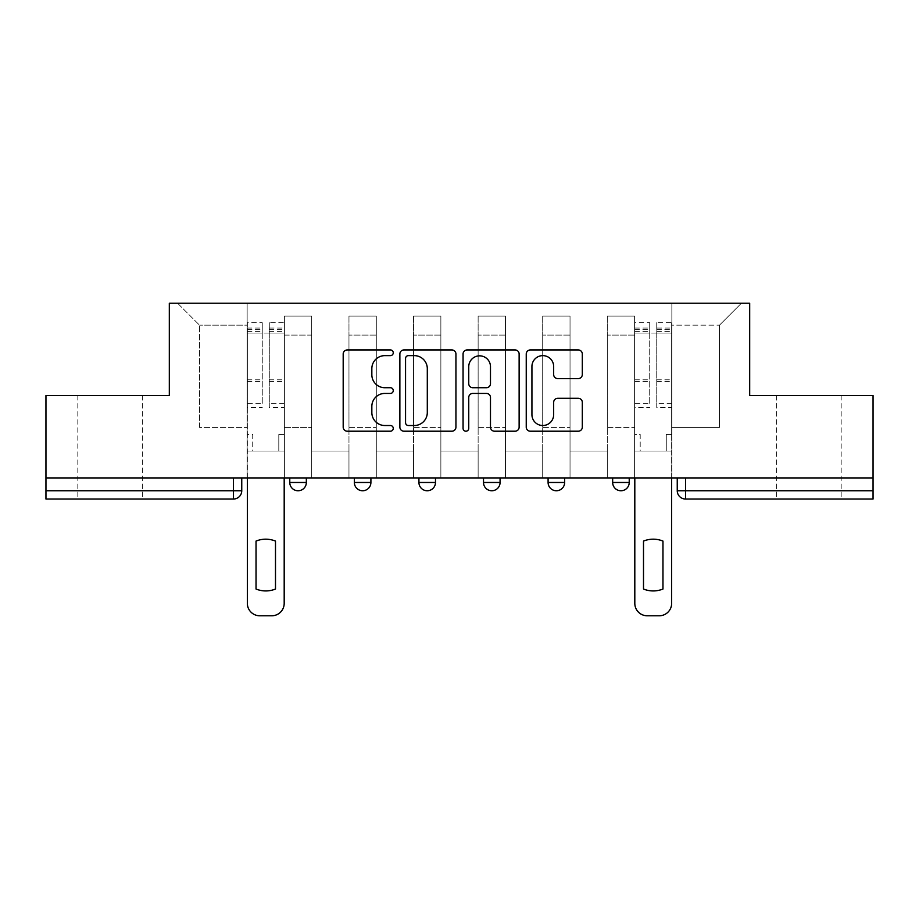 <?xml version="1.0" encoding="UTF-8"?>
<svg xmlns="http://www.w3.org/2000/svg" width="919" height="919" viewBox="0 0 919 919"><rect width="100%" height="100%" fill="white"/><g stroke="black" fill="none" stroke-linecap="round" stroke-linejoin="round"><path stroke-width="0.69" stroke-dasharray="4.59 3.45" d="M393.263 352.781A2.849 2.849 0 0 0 390.426 349.944L347.256 349.944A4.067 4.067 0 0 0 343.189 354.01L343.189 427.14A4.067 4.067 0 0 0 347.256 431.206L390.426 431.206A2.849 2.849 0 0 0 393.263 428.369A2.849 2.849 0 0 0 390.426 425.52L384.831 425.52A13.004 13.004 0 0 1 371.839 412.516L371.839 406.416A13.004 13.004 0 0 1 384.831 393.424L390.426 393.424A2.849 2.849 0 0 0 393.263 390.575A2.849 2.849 0 0 0 390.426 387.726L384.831 387.726A13.004 13.004 0 0 1 371.839 374.734L371.839 368.634A13.004 13.004 0 0 1 384.831 355.63L390.426 355.63A2.849 2.849 0 0 0 393.263 352.781M808.881 499.028L841.172 499.028L808.881 499.028M808.881 395.538L841.172 395.538L808.881 395.538M110.119 499.028L77.828 499.028L110.119 499.028M110.119 395.538L77.828 395.538L110.119 395.538M612.663 477.926L629.228 477.926L612.663 477.926M548.092 477.926L564.645 477.926L548.092 477.926L548.092 482.475L564.645 482.475M500.074 477.926L483.509 477.926L500.074 477.926L500.074 482.475A8.282 8.282 0 0 1 491.791 490.757A8.282 8.282 0 0 1 483.509 482.475L500.074 482.475M418.926 477.926L435.491 477.926L435.491 482.475L418.926 482.475L418.926 477.926L435.491 477.926M354.355 477.926L370.908 477.926L354.355 477.926L354.355 482.475L370.908 482.475A8.282 8.282 0 0 1 362.637 490.757M289.772 477.926L306.337 477.926L289.772 477.926L289.772 482.475L306.337 482.475A8.282 8.282 0 0 1 298.055 490.757M873.05 490.757L873.05 477.926L45.95 477.926L45.95 395.538L169.314 395.538L169.314 303.224L749.686 303.224L749.686 395.538L873.05 395.538L873.05 477.926L677.246 477.926L677.246 490.757A8.282 8.282 0 0 0 685.528 499.028L873.05 499.028L873.05 490.757L677.246 490.757M45.95 477.926L233.472 477.926L45.95 477.926L45.95 499.028L233.472 499.028L233.472 490.757L45.95 490.757M284.396 335.102L284.396 427.415L284.396 335.102L311.713 335.102L311.713 316.067L311.713 427.415L311.713 335.102L284.396 335.102M284.396 477.926L284.396 316.067L311.713 316.067L284.396 316.067L284.396 477.926L284.396 451.011L247.142 451.011L284.396 451.011L284.396 477.926L247.142 477.926L247.142 303.224L671.858 303.224L177.585 303.224L247.142 303.224L247.142 427.415L247.142 325.165L199.526 325.165L247.142 325.165L247.142 303.224L247.142 477.926L247.142 451.011L247.142 477.926L284.396 477.926M311.713 477.926L311.713 316.067L284.396 316.067L311.713 316.067L311.713 477.926L311.713 451.011L348.967 451.011L311.713 451.011L311.713 477.926L348.967 477.926L348.967 316.067L348.967 335.102L348.967 316.067L376.296 316.067L376.296 335.102L376.296 316.067L348.967 316.067L348.967 477.926L348.967 451.011L348.967 477.926L311.713 477.926M348.967 427.415L348.967 335.102L348.967 427.415L376.296 427.415L376.296 335.102L376.296 427.415L348.967 427.415M376.296 477.926L376.296 316.067L348.967 316.067L376.296 316.067L376.296 477.926L376.296 451.011L413.55 451.011L376.296 451.011L376.296 477.926L413.55 477.926L413.55 316.067L413.55 335.102L413.55 316.067L440.867 316.067L440.867 335.102L440.867 316.067L413.55 316.067L413.55 477.926L413.55 451.011L413.55 477.926L376.296 477.926M413.55 427.415L413.55 335.102L413.55 427.415L440.867 427.415L440.867 335.102L440.867 427.415L413.55 427.415M440.867 477.926L440.867 316.067L413.55 316.067L440.867 316.067L440.867 477.926L440.867 451.011L478.133 451.011L440.867 451.011L440.867 477.926L478.133 477.926L478.133 316.067L478.133 335.102L478.133 316.067L505.45 316.067L505.45 335.102L505.45 316.067L478.133 316.067L478.133 477.926L478.133 451.011L478.133 477.926L440.867 477.926M478.133 427.415L478.133 335.102L478.133 427.415L505.45 427.415L505.45 335.102L505.45 427.415L478.133 427.415M505.45 477.926L505.45 316.067L478.133 316.067L505.45 316.067L505.45 477.926L505.45 451.011L542.704 451.011L505.45 451.011L505.45 477.926L542.704 477.926L542.704 316.067L542.704 335.102L542.704 316.067L570.033 316.067L570.033 335.102L570.033 316.067L542.704 316.067L542.704 477.926L542.704 451.011L542.704 477.926L505.45 477.926M542.704 427.415L542.704 335.102L542.704 427.415L570.033 427.415L570.033 335.102L570.033 427.415L542.704 427.415M570.033 477.926L570.033 316.067L542.704 316.067L570.033 316.067L570.033 477.926L570.033 451.011L607.287 451.011L570.033 451.011L570.033 477.926L607.287 477.926L607.287 316.067L607.287 335.102L607.287 316.067L634.604 316.067L634.604 335.102L634.604 316.067L607.287 316.067L607.287 477.926L607.287 451.011L607.287 477.926L570.033 477.926M607.287 427.415L607.287 335.102L607.287 427.415L634.604 427.415L634.604 335.102L634.604 427.415L607.287 427.415M634.604 477.926L634.604 316.067L607.287 316.067L634.604 316.067L634.604 477.926L634.604 451.011L671.858 451.011L634.604 451.011L634.604 477.926L671.858 477.926L671.858 303.224L741.415 303.224L671.858 303.224L671.858 325.165L719.474 325.165L671.858 325.165L671.858 427.415L671.858 303.224L671.858 477.926L634.604 477.926L671.858 477.926L671.858 451.011L671.858 477.926L634.604 477.926M284.396 427.415L311.713 427.415L284.396 427.415M199.526 427.415L199.526 325.165L199.526 427.415L247.142 427.415L199.526 427.415M719.474 427.415L719.474 325.165L741.415 303.224L719.474 325.165L719.474 427.415L671.858 427.415L719.474 427.415M873.05 477.926L677.246 477.926M233.472 477.926L241.754 477.926L233.472 477.926L233.472 490.757L241.754 490.757M629.228 482.475L612.663 482.475A8.282 8.282 0 0 0 620.945 490.757M177.585 303.224L199.526 325.165L177.585 303.224M455.939 427.14L455.939 354.01A4.067 4.067 0 0 0 451.884 349.944L403.935 349.944A4.067 4.067 0 0 0 399.868 354.01L399.868 427.14A4.067 4.067 0 0 0 403.935 431.206L451.884 431.206A4.067 4.067 0 0 0 455.939 427.14M408.404 355.63A2.849 2.849 0 0 0 405.555 358.479L405.555 422.671A2.849 2.849 0 0 0 408.404 425.52L414.297 425.52A13.004 13.004 0 0 0 427.301 412.516L427.301 368.634A13.004 13.004 0 0 0 414.297 355.63L408.404 355.63M467.116 349.944L515.065 349.944A4.067 4.067 0 0 1 519.132 354.01L519.132 427.14A4.067 4.067 0 0 1 515.065 431.206L494.548 431.206A4.067 4.067 0 0 1 490.482 427.14L490.482 397.479A4.067 4.067 0 0 0 486.415 393.424L472.803 393.424A4.067 4.067 0 0 0 468.747 397.479L468.747 428.369A2.849 2.849 0 0 1 465.899 431.206A2.849 2.849 0 0 1 463.061 428.369L463.061 354.01A4.067 4.067 0 0 1 467.116 349.944M490.482 366.704A10.867 10.867 0 0 0 479.615 355.837A10.867 10.867 0 0 0 468.747 366.704L468.747 383.671A4.067 4.067 0 0 0 472.803 387.726L486.415 387.726A4.067 4.067 0 0 0 490.482 383.671L490.482 366.704M557.73 378.594L578.246 378.594A4.067 4.067 0 0 0 582.313 374.527L582.313 354.01A4.067 4.067 0 0 0 578.246 349.944L530.309 349.944A4.067 4.067 0 0 0 526.242 354.01L526.242 427.14A4.067 4.067 0 0 0 530.309 431.206L578.246 431.206A4.067 4.067 0 0 0 582.313 427.14L582.313 402.361A4.067 4.067 0 0 0 578.246 398.295L557.73 398.295A4.067 4.067 0 0 0 553.663 402.361L553.663 414.653A10.867 10.867 0 0 1 542.796 425.52A10.867 10.867 0 0 1 531.929 414.653L531.929 366.497A10.867 10.867 0 0 1 542.796 355.63A10.867 10.867 0 0 1 553.663 366.497L553.663 374.527A4.067 4.067 0 0 0 557.73 378.594M284.189 477.926L284.189 451.011L278.802 451.011L284.189 451.011L284.189 434.457L278.802 434.457L278.802 451.011L278.802 434.457L284.189 434.457L284.189 322.684L284.189 603.358A12.418 12.418 0 0 1 271.771 615.776L259.767 615.776A12.418 12.418 0 0 1 247.349 603.358L247.349 328.072L247.349 403.338L262.248 403.338L262.248 328.072L262.248 333.034L284.189 333.034L269.278 333.034L269.278 328.072L284.189 328.072M247.349 477.926L247.349 434.457L252.725 434.457L252.725 451.011L247.349 451.011L252.725 451.011L252.725 434.457L247.349 434.457L247.349 333.034L269.278 333.034L269.278 322.684L284.189 322.684M284.189 403.338L269.278 403.338L269.278 328.072M269.278 403.338L269.278 407.542L284.189 407.542M269.278 407.542L269.278 322.684M262.248 403.338L262.248 322.684L262.248 333.034L247.349 333.034L247.349 322.684L262.248 322.684M247.349 403.338L247.349 407.542L262.248 407.542M247.349 407.542L247.349 322.684M275.493 541.084L275.493 589.033A25.87 25.87 0 0 1 256.033 589.033L256.033 541.084A25.87 25.87 0 0 1 275.493 541.084M671.651 477.926L671.651 451.011L666.275 451.011L671.651 451.011L671.651 434.457L666.275 434.457L666.275 451.011L666.275 434.457L671.651 434.457L671.651 322.684L671.651 603.358A12.418 12.418 0 0 1 659.233 615.776L647.229 615.776A12.418 12.418 0 0 1 634.811 603.358L634.811 328.072L634.811 403.338L649.722 403.338L649.722 328.072L649.722 333.034L671.651 333.034L656.752 333.034L656.752 328.072L671.651 328.072M634.811 477.926L634.811 434.457L640.198 434.457L640.198 451.011L634.811 451.011L640.198 451.011L640.198 434.457L634.811 434.457L634.811 333.034L656.752 333.034L656.752 322.684L671.651 322.684M671.651 403.338L656.752 403.338L656.752 328.072M656.752 403.338L656.752 407.542L671.651 407.542M656.752 407.542L656.752 322.684M649.722 403.338L649.722 322.684L649.722 333.034L634.811 333.034L634.811 322.684L649.722 322.684M634.811 403.338L634.811 407.542L649.722 407.542M634.811 407.542L634.811 322.684M662.967 541.084L662.967 589.033A25.87 25.87 0 0 1 643.507 589.033L643.507 541.084A25.87 25.87 0 0 1 662.967 541.084M634.604 335.102L607.287 335.102L634.604 335.102M570.033 335.102L542.704 335.102L570.033 335.102M505.45 335.102L478.133 335.102L505.45 335.102M440.867 335.102L413.55 335.102L440.867 335.102M376.296 335.102L348.967 335.102L376.296 335.102M685.528 477.926L685.528 499.028M269.278 331.38L284.189 331.38M269.278 381.592L284.189 381.592M269.278 379.8L284.189 379.8M269.278 329.576L284.189 329.576M247.349 331.38L262.248 331.38M247.349 381.592L262.248 381.592M247.349 379.8L262.248 379.8M247.349 329.576L262.248 329.576M656.752 331.38L671.651 331.38M656.752 381.592L671.651 381.592M656.752 379.8L671.651 379.8M656.752 329.576L671.651 329.576M634.811 331.38L649.722 331.38M634.811 381.592L649.722 381.592M634.811 379.8L649.722 379.8M634.811 329.576L649.722 329.576M776.601 395.538L776.601 499.028M77.828 395.538L77.828 499.028M142.399 395.538L142.399 499.028M841.172 395.538L841.172 499.028M247.349 328.072L262.248 328.072M634.811 328.072L649.722 328.072"/><path stroke-width="1.38" d="M393.263 352.781A2.849 2.849 0 0 0 390.426 349.944L347.256 349.944A4.067 4.067 0 0 0 343.189 354.01L343.189 427.14A4.067 4.067 0 0 0 347.256 431.206L390.426 431.206A2.849 2.849 0 0 0 393.263 428.369A2.849 2.849 0 0 0 390.426 425.52L384.831 425.52A13.004 13.004 0 0 1 371.839 412.516L371.839 406.416A13.004 13.004 0 0 1 384.831 393.424L390.426 393.424A2.849 2.849 0 0 0 393.263 390.575A2.849 2.849 0 0 0 390.426 387.726L384.831 387.726A13.004 13.004 0 0 1 371.839 374.734L371.839 368.634A13.004 13.004 0 0 1 384.831 355.63L390.426 355.63A2.849 2.849 0 0 0 393.263 352.781M612.663 477.926L612.663 482.475L629.228 482.475A8.282 8.282 0 0 1 620.945 490.757A8.282 8.282 0 0 1 612.663 482.475L612.663 477.926M483.509 477.926L483.509 482.475L500.074 482.475A8.282 8.282 0 0 1 491.791 490.757A8.282 8.282 0 0 1 483.509 482.475L483.509 477.926M578.246 378.594A4.067 4.067 0 0 0 582.313 374.527L582.313 354.01A4.067 4.067 0 0 0 578.246 349.944L530.309 349.944A4.067 4.067 0 0 0 526.242 354.01L526.242 427.14A4.067 4.067 0 0 0 530.309 431.206L578.246 431.206A4.067 4.067 0 0 0 582.313 427.14L582.313 402.361A4.067 4.067 0 0 0 578.246 398.295L557.73 398.295A4.067 4.067 0 0 0 553.663 402.361L553.663 414.653A10.867 10.867 0 0 1 542.796 425.52A10.867 10.867 0 0 1 531.929 414.653L531.929 366.497A10.867 10.867 0 0 1 542.796 355.63A10.867 10.867 0 0 1 553.663 366.497L553.663 374.527A4.067 4.067 0 0 0 557.73 378.594L578.246 378.594M45.95 477.926L45.95 395.538L169.314 395.538L169.314 303.224L749.686 303.224L749.686 395.538L873.05 395.538L873.05 477.926L45.95 477.926L45.95 490.757L241.754 490.757L241.754 477.926L241.754 490.757A8.282 8.282 0 0 1 233.472 499.028L45.95 499.028L45.95 490.757M455.939 354.01A4.067 4.067 0 0 0 451.884 349.944L403.935 349.944A4.067 4.067 0 0 0 399.868 354.01L399.868 427.14A4.067 4.067 0 0 0 403.935 431.206L451.884 431.206A4.067 4.067 0 0 0 455.939 427.14L455.939 354.01M467.116 349.944L515.065 349.944A4.067 4.067 0 0 1 519.132 354.01L519.132 427.14A4.067 4.067 0 0 1 515.065 431.206L494.548 431.206A4.067 4.067 0 0 1 490.482 427.14L490.482 397.479A4.067 4.067 0 0 0 486.415 393.424L472.803 393.424A4.067 4.067 0 0 0 468.747 397.479L468.747 428.369A2.849 2.849 0 0 1 465.899 431.206A2.849 2.849 0 0 1 463.061 428.369L463.061 354.01A4.067 4.067 0 0 1 467.116 349.944M677.246 477.926L677.246 490.757L873.05 490.757L873.05 499.028L685.528 499.028A8.282 8.282 0 0 1 677.246 490.757M873.05 477.926L873.05 490.757M629.228 482.475L629.228 477.926L629.228 482.475A8.282 8.282 0 0 1 620.945 490.757M564.645 477.926L564.645 482.475A8.282 8.282 0 0 1 556.363 490.757A8.282 8.282 0 0 1 548.092 482.475A8.282 8.282 0 0 0 556.363 490.757A8.282 8.282 0 0 0 564.645 482.475L564.645 477.926M548.092 477.926L548.092 482.475L564.645 482.475M500.074 477.926L500.074 482.475M435.491 477.926L435.491 482.475A8.282 8.282 0 0 1 427.209 490.757A8.282 8.282 0 0 1 418.926 482.475A8.282 8.282 0 0 0 427.209 490.757A8.282 8.282 0 0 0 435.491 482.475L418.926 482.475L418.926 477.926M354.355 477.926L354.355 482.475L370.908 482.475L370.908 477.926L370.908 482.475A8.282 8.282 0 0 1 362.637 490.757A8.282 8.282 0 0 1 354.355 482.475A8.282 8.282 0 0 0 362.637 490.757M289.772 477.926L289.772 482.475L306.337 482.475L306.337 477.926L306.337 482.475A8.282 8.282 0 0 1 298.055 490.757A8.282 8.282 0 0 1 289.772 482.475A8.282 8.282 0 0 0 298.055 490.757M233.472 477.926L233.472 499.028A8.282 8.282 0 0 0 241.754 490.757M408.404 355.63A2.849 2.849 0 0 0 405.555 358.479L405.555 422.671A2.849 2.849 0 0 0 408.404 425.52L414.297 425.52A13.004 13.004 0 0 0 427.301 412.516L427.301 368.634A13.004 13.004 0 0 0 414.297 355.63L408.404 355.63M490.482 366.704A10.867 10.867 0 0 0 479.615 355.837A10.867 10.867 0 0 0 468.747 366.704L468.747 383.671A4.067 4.067 0 0 0 472.803 387.726L486.415 387.726A4.067 4.067 0 0 0 490.482 383.671L490.482 366.704M256.033 541.084L256.033 589.033A25.87 25.87 0 0 0 275.493 589.033L275.493 541.084A25.87 25.87 0 0 0 256.033 541.084M247.349 477.926L247.349 603.358A12.418 12.418 0 0 0 259.767 615.776L271.771 615.776A12.418 12.418 0 0 0 284.189 603.358L284.189 477.926M643.507 541.084L643.507 589.033A25.87 25.87 0 0 0 662.967 589.033L662.967 541.084A25.87 25.87 0 0 0 643.507 541.084M634.811 477.926L634.811 603.358A12.418 12.418 0 0 0 647.229 615.776L659.233 615.776A12.418 12.418 0 0 0 671.651 603.358L671.651 477.926M685.528 477.926L685.528 499.028"/></g></svg>
